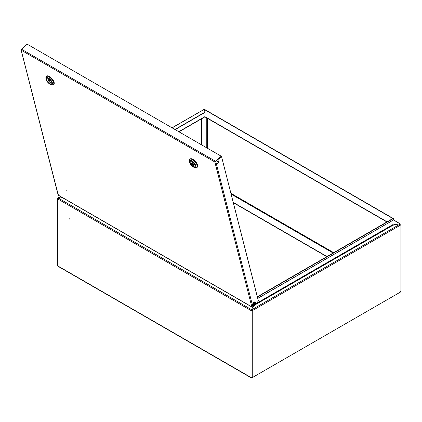 <?xml version="1.0" encoding="UTF-8"?>
<svg xmlns="http://www.w3.org/2000/svg" width="422" height="422" viewBox="0 0 422 422"><rect width="100%" height="100%" fill="white"/><g stroke="black" fill="none" stroke-linecap="round" stroke-linejoin="round"><path stroke-width="0.63" d="M69.393 219.087L69.287 218.728L69.393 219.087M57.719 265.675L57.719 198.762A0.717 0.417 180 0 0 57.93 199.057L58.7 198.329L62.314 197.57M252.878 306.989L251.016 310.534L57.956 199.073M252.008 310.334L251.127 310.355L251.37 309.627M400.9 291.354L400.9 224.441A0.717 0.417 180 0 0 400.689 224.145L399.919 223.702L393.03 224.9M201.326 144.714L201.326 118.93M201.537 144.836L201.537 118.809M57.719 198.762A0.717 0.417 180 0 1 57.93 198.472L58.442 198.419L58.025 198.809M251.549 377.584L251.549 377.785A0.717 0.417 -60 0 1 251.19 377.822A0.717 0.417 -60 0 1 251.037 377.49L252.055 377.432L252.055 310.55A0.717 0.417 180 0 1 251.037 310.55L251.127 310.355M57.93 199.057L57.93 265.354M400.689 291.09L400.689 291.618M393.214 219.588L400.599 224.145M251.037 310.55L251.037 377.49L57.93 266.002A0.717 0.417 120 0 0 58.078 266.329L251.19 377.822M251.549 377.785L252.108 377.463L251.549 377.785M251.549 377.542L251.902 377.342L251.549 377.542M400.636 291.707L400.183 291.971M386.895 221.956L205.113 117.005A0.717 0.417 -60 0 1 204.96 116.678L204.96 112.389L204.375 109.287L393.067 218.396M392.856 218.517L204.169 109.409M257.742 298.444L392.951 220.284L257.721 298.359M257.315 296.772L393.499 218.142L392.951 220.284M257.383 297.041L393.7 218.343M392.929 220.395L392.929 224.583L256.66 303.26M253.116 306.789L251.37 309.563L251.76 309.785A0.717 0.417 -120 0 1 252.266 310.671L252.266 377.611L400.9 291.802L400.9 224.857L252.266 310.671M400.9 224.857A0.717 0.417 60 0 0 400.388 223.976L400.003 223.75L393.32 225.153L392.929 224.583M251.37 309.563L252.055 310.55L252.266 377.611M204.744 109.498L204.638 109.103L172.139 127.866M204.638 109.103L172.018 127.797M60.483 196.51L57.872 198.018A0.717 0.417 -120 0 1 58.231 198.055L58.621 198.282L62.229 197.522M57.719 198.741L57.719 198.351A0.717 0.417 -120 0 1 57.872 198.018M67.072 190.675L66.781 190.427L67.072 190.675M218.127 163.108A1.377 0.797 120 0 0 218.823 161.911A1.377 0.797 120 0 0 218.57 160.967A1.377 0.797 120 0 0 217.641 161.209A1.377 0.797 120 0 0 216.945 162.401A1.377 0.797 120 0 0 217.198 163.351A1.377 0.797 120 0 0 218.127 163.108M217.098 163.277A1.377 0.797 120 0 0 217.916 162.987A1.377 0.797 120 0 0 218.459 160.919M27.04 44.31L21.253 49.3L21.327 50.265L21.448 49.195L27.187 44.178L221.207 156.198L215.062 161.821L221.534 156.604L258.38 300.939L255.563 304.652M254.519 305.565L252.899 306.979L251.839 306.873L252.055 307.116L58.357 195.286M221.534 156.604L215.589 161.499M58.13 194.985L21.1 49.917L58.31 195.143L251.839 306.873L252.694 307.052M215.062 161.821L215.795 161.621L252.899 306.979M21.448 49.195L215.468 161.215L214.856 161.995L21.327 50.265M215.521 161.415L221.207 156.198M58.31 195.143L58.357 194.658M46.636 76.15A5.439 2.258 48.8 0 1 46.705 76.081A5.439 2.258 48.8 0 1 49.327 76.429A5.439 2.258 48.8 0 1 53.357 80.586A5.439 2.258 48.8 0 1 53.863 84.273A5.439 2.258 48.8 0 1 53.789 84.337M45.929 78.661A4.51 1.873 -131.2 0 0 50.007 84.226A4.51 1.873 -131.2 0 0 51.21 84.701A4.51 1.873 -131.2 0 0 52.175 82.29A4.51 1.873 -131.2 0 0 48.419 78.012A4.51 1.873 -131.2 0 0 45.929 78.661L45.887 77.595A5.439 2.258 48.8 0 1 46.272 76.461L46.562 76.208A5.439 2.258 48.8 0 1 49.184 76.556A5.439 2.258 48.8 0 1 53.209 80.713A5.439 2.258 48.8 0 1 53.721 84.4A5.439 2.258 -131.2 0 0 53.209 80.713A5.439 2.258 -131.2 0 0 49.184 76.556A5.439 2.258 -131.2 0 0 46.562 76.208L46.705 76.081M50.134 82.606L49.632 80.449L47.897 80.322L50.134 82.606M49.849 83.598A3.598 1.493 -131.2 0 0 51.579 83.825A3.598 1.493 -131.2 0 0 51.241 81.383A3.598 1.493 -131.2 0 0 48.583 78.634A3.598 1.493 -131.2 0 0 46.847 78.408A3.598 1.493 -131.2 0 0 47.185 80.85A3.598 1.493 -131.2 0 0 49.849 83.598M46.272 76.461A5.439 2.258 48.8 0 1 48.894 76.809A5.439 2.258 48.8 0 1 52.919 80.966A5.439 2.258 48.8 0 1 53.43 84.653A5.439 2.258 48.8 0 1 52.259 84.88L51.21 84.701M255.025 302.052A1.904 1.097 120 0 0 254.957 302.004A1.904 1.097 120 0 0 252.894 303.413A1.904 1.097 120 0 0 253.052 305.301A1.904 1.097 120 0 0 253.126 305.338M190.153 159.01A5.439 2.258 48.8 0 1 190.222 158.941A5.439 2.258 48.8 0 1 192.843 159.289A5.439 2.258 48.8 0 1 196.868 163.441A5.439 2.258 48.8 0 1 197.38 167.133A5.439 2.258 48.8 0 1 197.306 167.191M189.446 161.515A4.51 1.873 -131.2 0 0 193.519 167.08A4.51 1.873 -131.2 0 0 194.721 167.555A4.51 1.873 -131.2 0 0 195.687 165.144A4.51 1.873 -131.2 0 0 191.936 160.866A4.51 1.873 -131.2 0 0 189.446 161.515L189.404 160.455A5.439 2.258 48.8 0 1 189.784 159.321L190.074 159.068A5.439 2.258 48.8 0 1 192.701 159.416A5.439 2.258 48.8 0 1 196.726 163.567A5.439 2.258 48.8 0 1 197.232 167.26A5.439 2.258 -131.2 0 0 196.726 163.567A5.439 2.258 -131.2 0 0 192.701 159.416A5.439 2.258 -131.2 0 0 190.074 159.068L190.222 158.941M193.645 165.461L193.149 163.309L191.409 163.182L193.645 165.461M193.36 166.453A3.598 1.493 -131.2 0 0 195.096 166.685A3.598 1.493 -131.2 0 0 194.758 164.242A3.598 1.493 -131.2 0 0 192.094 161.494A3.598 1.493 -131.2 0 0 190.359 161.267A3.598 1.493 -131.2 0 0 190.697 163.704A3.598 1.493 -131.2 0 0 193.36 166.453M189.784 159.321A5.439 2.258 48.8 0 1 192.411 159.669A5.439 2.258 48.8 0 1 196.436 163.82A5.439 2.258 48.8 0 1 196.947 167.513A5.439 2.258 48.8 0 1 195.771 167.74L194.721 167.555M253.907 305.475A1.63 0.944 120 0 0 255.347 304.953A1.63 0.944 120 0 0 255.532 304.7A1.63 0.944 120 0 0 255.801 304.167L255.801 304.167A1.63 0.944 120 0 0 255.674 302.743A1.63 0.944 120 0 0 254.049 303.513A1.63 0.944 120 0 0 253.907 305.475M255.822 302.912A1.693 0.976 120 0 0 255.553 302.59L255.088 302.326A1.693 0.976 120 0 0 253.474 303.175A1.693 0.976 120 0 0 253.395 305.259L253.859 305.523A1.693 0.976 120 0 0 254.271 305.597M254.455 303.634L255.247 303.924A2.743 2.231 128.7 0 0 255.426 303.487A2.722 0.876 10.3 0 1 255.532 303.566A2.722 0.876 10.3 0 1 255.626 303.645L255.368 303.65M255.099 303.998L254.809 303.782A2.722 1.277 -54.9 0 1 254.571 304.146L254.846 304.542A2.743 2.231 128.7 0 1 254.513 304.895A2.722 0.527 -125.3 0 0 254.619 304.979A2.722 0.527 -125.3 0 0 254.714 305.053A2.743 2.231 -51.3 0 0 255.046 304.7L255.331 304.758A2.722 2.68 147.6 0 0 255.568 304.394L255.442 304.083A2.743 2.231 -51.3 0 0 255.626 303.645M255.046 304.7L254.413 304.241M254.724 303.761L255.442 304.083M254.751 303.872L254.598 304.167M254.482 304.209L255.194 304.631M255.431 304.262L254.719 303.845M255.568 304.394L254.777 303.893M251.285 309.516L58.7 198.329M393.14 219.788L399.919 223.702M206.775 117.965L206.775 147.864M207.371 148.206L207.371 118.308M333.712 252.662L230.908 193.308M231.114 194.12L333.111 253.01M387.106 221.835L204.96 116.678M255.764 304.468L393.23 225.1M400.388 223.976L251.76 309.785M204.96 112.4L175.156 129.607M204.907 112.194L174.951 129.491M204.96 116.588L178.786 131.701M58.231 198.055L60.694 196.636M326.797 256.655L233.297 202.671M251.839 306.873L214.856 161.995M50.176 82.58L51.342 81.562M49.532 80.349L50.091 79.858M49.284 79.12L47.908 80.317L49.279 79.114M50.186 79.964L49.632 80.449M253.743 305.459A1.904 1.097 -60 0 1 253.2 305.391A1.904 1.097 -60 0 1 253.042 303.497A1.904 1.097 -60 0 1 255.104 302.089A1.904 1.097 -60 0 1 255.437 302.527M255.357 302.479A1.778 1.029 120 0 0 253.205 303.566A1.778 1.029 120 0 0 253.664 305.412M193.693 165.44L194.858 164.422M193.044 163.203L193.603 162.718M191.409 163.182L192.791 161.974L191.424 163.177M193.703 162.823L193.149 163.309M253.933 303.444A1.693 0.976 120 0 0 253.859 305.523L255.347 304.953A2.754 2.754 0 0 0 255.801 304.167L255.553 302.59A1.693 0.976 120 0 0 253.933 303.444M251.934 377.806L400.515 292.024M178.997 131.822L204.981 116.82M233.224 202.386L327.008 256.534M53.863 84.273L53.43 84.653M50.171 82.612L51.352 81.578M253.052 305.301L253.77 305.47M254.957 302.004L255.463 302.542M197.38 167.133L196.947 167.513M193.687 165.466L194.864 164.438"/></g></svg>
